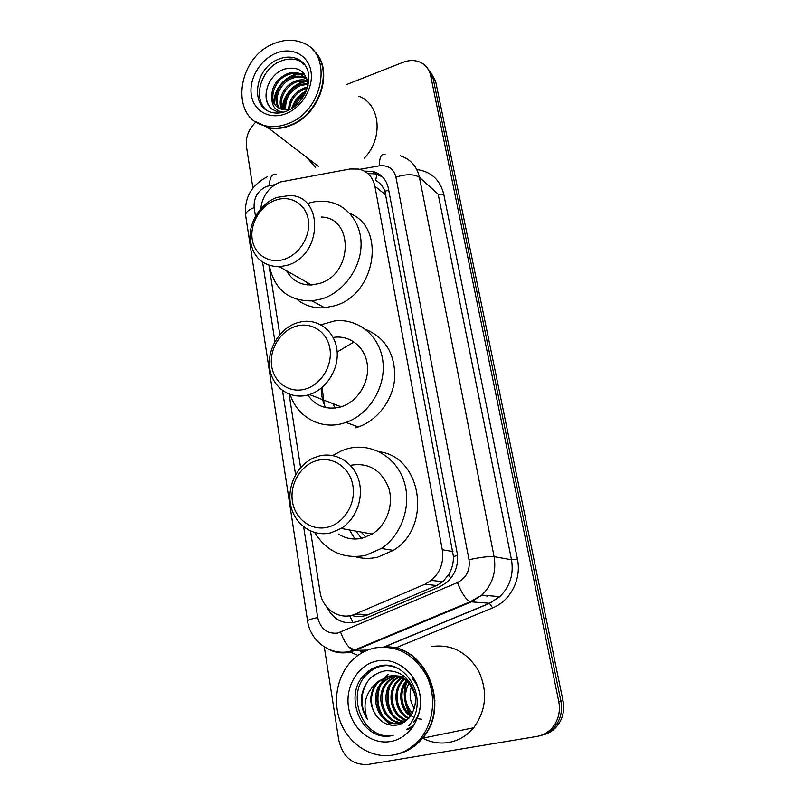 <?xml version="1.0" encoding="UTF-8"?>
<svg xmlns="http://www.w3.org/2000/svg" width="805" height="805" viewBox="0 0 805 805"><rect width="100%" height="100%" fill="white"/><g stroke="black" fill="none" stroke-linecap="round" stroke-linejoin="round"><path stroke-width="1.21" d="M310.529 531.048L320.068 592.027C322.332 609.445 340.253 620.967 355.236 614.074L424.799 584.309L431.269 580.415C440.395 572.395 444.068 562.152 442.277 549.704L374.858 186.166C372.785 176.919 367.422 171.224 358.768 169.07L349.994 168.99L280.301 181.98C268.87 187.032 262.36 195.937 260.77 208.716M353.063 342.517L337.164 352.006M321.215 388.191C321.225 395.114 322.654 401.564 325.512 407.541M288.039 273.237L287.727 271.446M380.302 639.884L378.451 640.045M351.342 615.382C357.239 617.063 362.964 616.791 368.509 614.547L436.692 585.487L442.881 581.673L448.848 574.418C451.987 568.964 453.527 562.977 453.446 556.446L384.911 191.238C382.898 186.207 379.799 182.614 375.613 180.441L377.213 173.045M268.971 265.469L279.788 334.568M289.106 394.158L300.607 467.635M411.214 715.162C405.146 704.606 403.617 693.497 406.616 681.805M346.573 84.535L403.104 62.287C409.896 59.741 416.125 59.983 421.77 63.001C426.449 65.748 429.407 69.934 430.645 75.559L558.75 701.507C560.33 709.909 558.982 717.577 554.705 724.52C550.318 731.091 544.361 735.066 536.844 736.444L367.986 764.468C352.61 765.183 342.87 757.082 338.774 740.157L324.274 646.878M252.911 188.018L246.471 146.601C245.455 137.263 248.624 129.052 255.98 121.978M427.475 68.153L433.13 78.357L560.894 701.125C562.464 709.477 561.125 717.094 556.869 723.997C552.773 730.155 547.239 734.039 540.256 735.629C547.239 734.039 552.773 730.155 556.869 723.997C561.125 717.094 562.464 709.477 560.894 701.125L433.13 78.357L427.475 68.153M326.619 606.819C333.995 620.836 344.812 625.576 359.09 621.058L439.822 586.714L446.503 582.649C455.348 574.74 458.87 564.708 457.079 552.572L388.352 188.249C386.309 179.253 381.077 173.649 372.645 171.435L364.424 171.153M367.865 173.548L375.603 173.89L382.566 176.919M429.961 70.971L435.596 81.114L563.007 700.742C564.577 709.044 563.248 716.621 559.012 723.474C554.937 729.602 549.433 733.466 542.49 735.046M313.447 50.494C335.001 68.395 320.471 115.316 289.971 125.701C282.334 128.599 274.978 129.253 267.924 127.683L255.205 121.344M315.308 167.158L306.846 157.518M266.807 126.828L259.21 123.638M312.29 49.437C334.789 66.815 320.541 114.823 289.538 125.359C281.891 128.257 274.535 128.911 267.481 127.341L254.964 121.183M287.586 123.799C279.919 126.707 272.553 127.381 265.479 125.801C229.455 119.311 236.519 57.326 274.213 43.51C284.084 39.515 293.402 39.204 302.147 42.585C333.803 53.1 323.63 111.714 287.586 123.799M266.234 109.832C252.257 98.14 261.243 68.304 280.824 61.079C286.983 58.624 292.809 58.373 298.313 60.345L303.706 63.434M277.302 107.115C267.803 99.76 274.324 79.061 288.542 74.553C292.688 73.054 296.763 73.014 300.768 74.422L307.067 79.011M283.279 112.217C275.531 110.999 271.718 106.129 271.818 97.596C271.446 86.678 276.668 78.689 287.486 73.627C291.641 72.128 295.717 72.088 299.732 73.497L307.389 80.087M279.738 108.574C272.794 99.85 280.009 82.372 292.728 78.216C296.854 76.737 300.909 76.696 304.894 78.105L306.635 78.9M279.094 108.262C271.516 99.81 278.611 81.547 291.682 77.3C295.817 75.821 299.873 75.781 303.867 77.189L306.222 78.337M282.545 109.53C278.097 100.162 285.534 85.632 296.854 81.828L307.681 81.305M281.8 109.339C276.749 100.062 284.165 84.827 295.827 80.933C299.772 79.514 303.676 79.433 307.54 80.681M285.775 109.883C284.799 98.804 289.85 90.643 300.939 85.4L308.053 84.294M284.92 109.862C283.43 98.492 288.432 90.039 299.923 84.505L307.993 83.478M289.589 109.47C290.474 99.901 295.596 93.048 304.964 88.922L307.289 88.248M288.562 109.661C289.005 99.659 294.137 92.444 303.968 88.037L307.621 87.121M295.043 106.069C296.894 101.329 300.074 97.465 304.612 94.497M293.342 107.367C295.204 100.907 299.289 95.956 305.598 92.525M308.084 85.33C306.182 71.353 298.373 65.919 284.658 69.029C267.32 74.362 259.834 100.182 272.06 109.198L277.866 112.026L281.579 112.609M290.343 109.289L281.841 109.349C276.326 107.608 272.986 103.684 271.818 97.596M358.939 96.208C380.413 104.187 383.663 138.299 364.313 158.142M271.416 108.625C263.225 101.329 264.694 84.434 275.33 74.654M274.777 104.087C273.076 90.764 286.469 74.855 300.104 74.191M300.476 74.161L304.622 74.312M283.119 109.641C282.213 96.942 294.872 82.331 307.711 81.456M292.567 107.9C294.912 100.997 299.39 95.564 306.021 91.589M274.203 103.01C272.945 90.12 285.654 74.956 298.766 73.819M299.963 73.708L304.29 73.879M282.605 109.54C281.529 96.932 293.916 82.251 306.715 81.064M291.782 108.423C294.117 100.746 298.987 94.839 306.403 90.693M284.718 259.15C269.595 264.432 254.481 254.954 252.217 239.296C249.731 223.72 260.418 205.577 275.27 200.274C290.082 194.73 305.679 203.585 308.245 219.513C311.052 235.362 299.883 254.118 284.718 259.15M287.828 265.117L279.486 266.787C261.887 266.143 252.076 256.503 250.053 237.867C249.459 220.952 261.313 203.031 276.92 197.396L289.901 195.494C323.851 195.826 322.564 255.135 287.828 265.117M286.61 270.822C292.054 280.462 300.386 285.181 311.616 284.97L319.625 283.43C352.993 274.163 353.938 217.642 321.255 217.028M289.277 274.968L288.643 271.969M307.53 284.9L306.987 282.354M307.218 203.605C313.537 201.492 319.837 200.787 326.095 201.461C346.472 203.645 361.888 222.723 361.053 245.857C360.358 268.971 343.302 292.094 322.211 298.826L312.018 300.909C288.502 301.04 274.264 289.267 269.323 265.59M349.853 213.456C386.43 227.453 375.834 294.751 334.709 305.739L324.687 307.752C314.091 308.486 304.864 305.719 296.995 299.43M305.558 388.986C289.85 393.736 274.103 382.939 271.698 366.305C269.061 349.752 280.09 331.197 295.516 326.387C310.891 321.336 327.132 331.489 329.879 348.424C332.847 365.289 321.306 384.478 305.558 388.986M308.707 394.782C290.595 400.216 272.523 387.738 269.776 368.65C266.757 349.632 279.405 328.37 297.115 322.815L301.573 321.718C318.619 318.639 334.91 331.398 336.993 350.135C339.277 368.821 326.589 389.228 309.472 394.551L308.707 394.782M307.772 395.044C315.791 406.233 326.659 410.218 340.384 407.018L341.119 406.797C357.531 401.806 369.596 382.476 367.322 364.695C365.228 346.864 349.521 334.628 333.149 337.456M320.923 324.818L334.216 321.014C357.571 317.754 379.739 335.403 382.848 361.002C386.209 386.541 369.354 414.484 345.939 422.444L343.121 423.339C320.501 430.031 297.136 416.839 290.202 394.551M365.631 329.386C385.273 337.587 394.983 353.647 394.772 377.565C393.273 399.481 377.857 420.25 358.305 426.942L355.538 427.807M335.081 408.065L333.159 404.231M324.304 404.784L322.101 387.467M327.746 527.184C311.404 531.34 294.982 519.054 292.416 501.364C289.609 483.735 301.02 464.757 317.039 460.52C333.018 456.022 349.974 467.635 352.902 485.677C356.072 503.658 344.127 523.3 327.746 527.184M330.925 532.799C313.054 537.267 294.952 524.79 290.847 505.872C286.55 487.015 296.763 465.431 313.527 457.975L318.589 456.163C335.081 451.565 352.872 461.617 358.507 479.327C364.283 496.967 356.524 518.943 341.129 528.452L330.925 532.799M338.452 534.077C345.798 538.716 353.777 540.064 362.401 538.143L372.151 534.037C386.823 525.081 394.148 504.343 388.614 487.619C381.067 469.697 368.338 462.261 350.406 465.32M365.913 537.076L361.043 532.035M355.035 539.018L349.45 529.952M332.717 455.509L341.974 450.579L347.388 448.747C370.149 442.408 395.064 455.751 403.557 479.971C412.241 504.081 402.359 534.661 381.298 548.477L365.309 555.46C343.534 559.264 326.659 551.636 314.685 532.558M379.397 451.826C421.659 456.687 432.597 526.873 393.313 550.358L377.615 557.191C370.008 558.922 362.552 558.75 355.236 556.688M361.485 538.344L355.891 531.109M431.44 646.546C451.263 643.809 466.96 651.889 478.522 670.776C487.951 691.203 486.341 710.191 473.692 727.74C466.88 735.8 458.528 740.711 448.627 742.492C439.631 743.911 430.987 742.482 422.695 738.215M410.983 729.39L410.379 728.756M392.77 755.08C371.145 758.733 348.847 744.202 340.394 721.914C331.841 699.636 337.869 672.658 354.472 658.178C360.519 652.946 367.332 649.524 374.919 647.934C396.583 644.896 413.669 653.922 426.177 675.023C436.552 695.077 434.197 721.874 420.371 738.688C412.824 747.674 403.627 753.138 392.77 755.08M393.142 735.398C362.924 741.335 344.198 693.045 368.116 673.232C372.222 669.468 376.911 667.053 382.174 665.977L387.93 665.453M377.042 716.631C368.891 705.331 368.71 694.131 376.519 683.043C365.299 692.944 362.29 705.1 367.472 719.499C362.864 712.656 360.861 705.019 361.465 696.607C364.162 682.248 372.001 673.654 385.001 670.837C400.035 670.142 409.987 677.8 414.857 693.809C417.986 708.44 408.849 723.806 395.839 725.204C388.654 725.828 382.546 723.162 377.525 717.185L377.042 716.631C368.962 707.122 369.676 689.623 379.477 681.272L389.912 676.009C398.525 674.771 405.76 677.75 411.607 684.954M405.126 721.592L400.508 723.091M376.519 683.043L378.159 681.392L388.604 676.109C402.339 675.033 411.224 681.795 415.269 696.385M408.709 718.432L399.22 723.313C379.356 727.861 366.416 694.906 383.411 680.939L393.444 675.767M394.078 675.647L404.704 676.613M434.911 700.491L434.549 703.339M399.693 723.222C380.051 726.724 368.147 694.474 384.71 680.829L394.088 675.808M403.788 722.467L402.842 722.508M402.188 722.508C383.572 722.971 374.567 693.065 389.841 680.386L396.664 676.18M403.627 722.558L402.228 722.699M401.574 722.719C382.667 723.906 372.987 693.407 388.574 680.497L396.03 676.059M404.583 721.431C387.386 719.278 380.785 691.737 394.883 679.953L399.24 676.884M403.999 721.743C386.41 720.193 379.246 692.059 393.625 680.064L398.596 676.673M406.877 719.972C391.411 715.615 386.823 690.449 399.823 679.531L401.796 677.941M406.314 720.374C390.385 716.52 385.323 690.771 398.596 679.641L401.162 677.639M409.041 718.06C395.748 711.962 392.77 689.553 404.362 679.41M408.538 718.593C394.551 712.858 391.26 689.483 403.466 679.219L403.718 678.997M414.273 708.39C409.946 701.558 409 694.302 411.436 686.645M412.371 713.139C404.603 704.184 403.446 694.242 408.91 683.324M421.77 719.257L417.332 718.644M413.991 717.376C401.786 711.851 397.791 692.32 406.948 681.382M410.5 716.219C399.683 709.487 397.278 690.67 406.294 680.829M383.391 647.079C423.712 642.662 451.686 705.261 422.172 738.316C415.018 746.869 406.314 752.222 396.05 754.396M384.549 647.039C424.577 643.376 451.806 705.472 422.575 738.235C415.611 746.557 407.159 751.86 397.197 754.154M367.472 719.499C360.157 706.669 360.167 694.021 367.513 681.553M412.23 678.645C422.856 690.187 423.651 711.248 413.529 722.286M413.478 726.03L406.968 729.229M411.808 728.374L406.857 729.32M391.431 725.204L386.058 720.545M383.18 716.792C377.545 707.374 376.448 697.422 379.91 686.947M382.003 682.338L385.394 677.408M385.927 676.804L388.171 674.55M392.82 714.518C387.809 705.744 386.772 696.516 389.711 686.826M413.911 725.365L407.169 729.068M411.898 728.253L406.777 729.38M390.415 725.053L384.176 719.177M380.483 713.22C377.283 706.206 376.468 698.911 378.028 691.324M380.403 684.26L384.418 677.87M385.052 677.116L387.537 674.6M390.053 710.463C387.567 704.435 386.843 698.197 387.899 691.737M353.103 622.738L349.712 615.714M388.704 190.131L384.911 191.238M457.502 555.601L453.446 556.446M450.73 578.382L448.848 574.418M386.018 195.182L374.858 186.166M452.933 551.556L442.277 549.704M436.692 585.487L424.799 584.309M368.509 614.547L355.236 614.074M275.069 184.597L266.686 186.358C257.741 190.654 253.555 197.748 254.149 207.62L255.487 216.243M245.656 215.509L245.616 215.287C245.535 212.409 248.383 209.853 254.149 207.62M303.656 526.883L317.703 617.505C320.501 628.886 327.162 634.088 337.687 633.092L457.431 582.589C466.407 577.92 470.271 570.292 469.003 559.706L395.919 177.1C393.605 168.658 388.06 164.904 379.296 165.83L359.855 169.332M400.216 155.768C410.49 159.068 416.899 166.263 419.445 177.372L494.089 556.647C496.524 571.781 492.449 584.591 481.873 595.086L471.126 601.999L354.904 650.48L349.078 652.271C341.35 653.751 334.055 652.503 327.192 648.528M367.603 650.118L353.767 650.349C348.686 648.327 344.299 642.269 340.616 632.167M416.769 169.533C431.088 171.515 440.083 179.736 443.746 194.206L517.414 559.022C521.761 578.865 510.591 600.852 492.64 607.896L396.966 647.391M357.973 655.401L350.598 652.231M350.235 652.02L349.4 651.507M430.645 75.559L435.596 81.114M558.75 701.507L563.007 700.742M395.919 177.1C406.424 173.9 414.273 173.991 419.445 177.372L438.172 194.176L443.746 194.206M361.435 651.889L363.317 652.09M307.55 620.897L307.54 620.836C310.126 639.955 328.209 654.707 347.227 651.869L353.767 650.349L470.17 601.768L489.43 603.287L499.804 596.656C509.988 586.583 513.892 574.287 511.497 559.757L438.172 194.176M383.864 647.059L489.43 603.287L492.64 607.896M469.003 559.706C480.706 557.221 489.068 556.205 494.089 556.647L511.497 559.757L517.414 559.022M262.641 262.38L274.918 341.551M282.515 390.556L295.566 474.729M384.206 647.049L489.641 603.337L499.804 596.656L481.873 595.086L470.17 601.768C465.753 599.323 461.507 592.933 457.431 582.589M379.296 165.83C379.507 157.106 381.429 153.272 385.092 154.329M267.663 176.597C251.563 184.828 244.217 197.718 245.616 215.287L307.54 620.836C307.822 620.071 311.213 618.954 317.703 617.505M269.343 185.623C269.766 177.211 272.1 173.447 276.367 174.313M486.763 596.103L487.87 595.609M366.345 615.342L365.812 614.446M286.057 111.311C281.166 113.123 276.598 113.545 272.342 112.569C249.409 107.86 254.34 67.942 278.671 59.168C284.839 56.702 290.686 56.451 296.2 58.423L304.994 65.064M285.906 113.676C269.806 120.076 253.746 111.191 251.341 95.131C248.705 79.162 260.055 59.721 275.843 53.291C291.581 46.62 308.174 54.79 310.931 71.132C313.92 87.373 302.036 107.508 285.906 113.676M453.507 731.886L442.488 734.15M391.703 735.69C361.193 742.441 341.702 693.477 365.963 673.383C370.089 669.599 374.788 667.174 380.081 666.097C387.225 664.759 394.068 666.037 400.618 669.911M390.516 741.526C371.226 744.967 351.745 728.756 348.535 707.434C345.043 686.162 358.245 664.588 377.082 660.945C395.869 656.991 416.084 672.326 419.787 694.182C423.772 715.977 409.846 738.416 390.516 741.526M409.906 714.679C404.613 704.969 403.043 694.725 405.197 683.948M405.831 681.402L406.052 680.638M406.324 679.772L406.767 678.494M442.881 581.673L431.269 580.415M554.705 724.52L559.012 723.474M349.028 647.17L355.146 650.38M360.67 651.909L363.065 652.231M487.277 596.223L488.414 595.66M367.976 645.026L366.255 645.137M375.603 173.89L372.645 171.435M267.924 127.683L318.619 166.544M265.479 125.801L267.481 127.341M286.781 111.03C308.084 103.09 318.78 66.926 296.2 58.423L298.313 60.345M299.732 73.497L300.768 74.422M303.867 77.189L304.894 78.105M279.486 266.787L311.616 284.97M312.018 300.909L324.687 307.752M345.939 422.444L358.305 426.942M309.472 394.551L341.119 406.797M381.298 548.477L393.313 550.358M341.129 528.452L372.151 534.037M368.116 673.232L365.963 673.383C369.837 669.629 374.355 667.154 379.517 665.956C405.318 658.691 430.846 698.931 408.849 725.798M383.411 680.939L384.71 680.829M388.574 680.497L389.841 680.386M393.625 680.064L394.883 679.953M398.596 679.641L399.823 679.531M403.466 679.219L404.009 679.179M378.159 681.392L379.477 681.272M420.371 738.688L422.172 738.316M422.575 738.235L473.692 727.74"/></g></svg>
